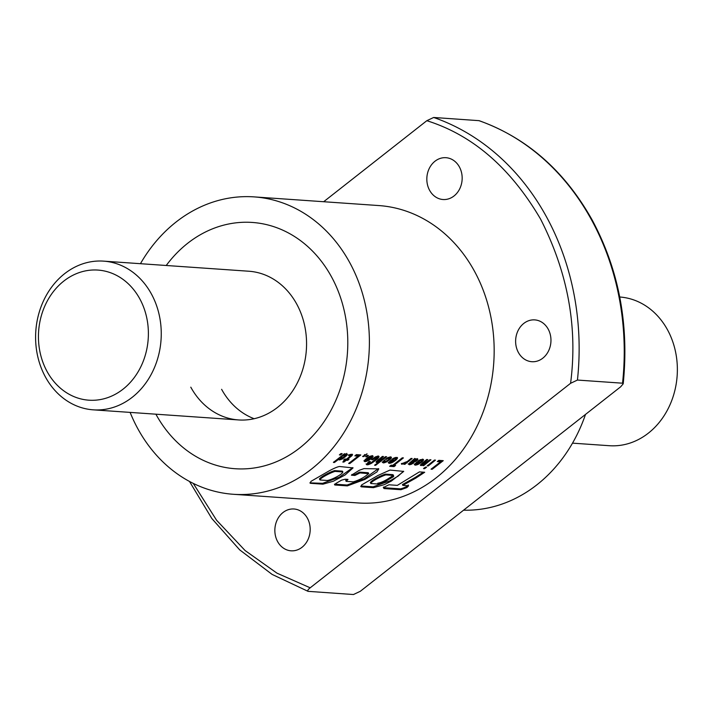 <?xml version="1.0" encoding="UTF-8"?>
<svg xmlns="http://www.w3.org/2000/svg" width="712" height="712" viewBox="0 0 712 712"><rect width="100%" height="100%" fill="white"/><g stroke="black" fill="none" stroke-linecap="round" stroke-linejoin="round"><path stroke-width="1.07" d="M193.237 483.368L216.582 520.241L245.106 550.545L276.959 573.151L310.192 587.809L570.588 383.296C577.859 327.271 567.856 272.545 540.586 219.109C510.54 167.854 472.626 135.058 426.826 120.702L323.666 201.727M570.588 383.296L577.441 380.057L622.537 383.198L623.205 383.821L620.695 386.776L360.299 591.298L353.455 594.529L308.047 591.334M156.044 414.455A123.434 103.961 94 0 1 155.901 414.188A123.434 103.961 -86 0 0 156.044 414.455A123.434 103.961 -86 0 0 235.183 468.727A123.434 103.961 94 0 1 156.044 414.455M166.234 265.487A123.434 103.961 94 0 1 252.297 222.447A123.434 103.961 94 0 1 331.427 276.71A123.434 103.961 94 0 1 332.869 406.712A123.434 103.961 94 0 1 235.183 468.727A123.434 103.961 -86 0 0 332.869 406.712A123.434 103.961 -86 0 0 331.427 276.71A123.434 103.961 -86 0 0 252.297 222.447A123.434 103.961 -86 0 0 166.234 265.487M518.398 352.493A20.96 17.658 94 0 1 518.158 330.421A20.96 17.658 94 0 1 534.748 319.893A20.96 17.658 94 0 1 548.187 329.104A20.96 17.658 94 0 1 548.427 351.176A20.96 17.658 94 0 1 531.837 361.714A20.96 17.658 94 0 1 518.398 352.493M429.603 190.309A20.96 17.658 94 0 1 429.363 168.237A20.96 17.658 94 0 1 445.952 157.699A20.96 17.658 94 0 1 459.391 166.919A20.96 17.658 94 0 1 459.632 188.992A20.96 17.658 94 0 1 443.042 199.52A20.96 17.658 94 0 1 429.603 190.309M277.627 541.601A20.96 17.658 94 0 1 277.386 519.529A20.96 17.658 94 0 1 293.976 508.991A20.96 17.658 94 0 1 307.406 518.211A20.96 17.658 94 0 1 307.655 540.283A20.96 17.658 94 0 1 291.066 550.812A20.96 17.658 94 0 1 277.627 541.601M426.826 120.702L433.67 117.471L479.078 120.666M463.574 510.184A149.057 125.535 -86 0 0 585.504 414.42M340.576 454.986L342.187 453.642L340.995 453.562L339.375 454.906L340.576 454.986L340.06 454.309M343.015 458.555L347.367 454.567L346.557 453.838L344.528 454.639L345.445 453.873L344.377 453.793L333.394 462.399L334.462 462.471L339.09 458.991L338.698 459.614L339.232 459.916L342.018 459.098L343.015 458.555L342.508 457.852M352.476 454.416L350.251 454.416L348.782 455.662L350.811 455.635L346.575 459.133L344.928 459.017L343.584 460.059L345.231 460.174L342.784 462.008L343.86 462.088L346.317 460.246L347.67 460.344L349.005 459.302L347.652 459.213L352.084 455.547L352.476 454.416M349.797 455.404L349.272 454.728L349.823 455.404M349.806 463.539L360.824 454.941L356.374 454.63L354.861 455.876L358.154 456.098L348.649 463.459L349.806 463.539L349.325 462.818M363.788 456.597L367.054 453.82L362.595 456.517L363.788 456.597L363.262 455.92M366.805 456.81L368.424 455.466L367.223 455.386L365.612 456.73L366.805 456.81L366.28 456.134M368.967 460.272L372.652 457.273L373.132 456.267L372.421 455.618L369.448 456.526L365.603 459.231A149.057 125.535 94 0 1 364.838 460.023L364.402 461.474L365.692 461.599L368.967 460.272L368.46 459.569M364.971 461.643L364.473 460.94L364.98 461.643M379.051 456.677L377.725 456.081L374.779 457.362L371.522 459.685L372.723 459.765L376.07 457.496L377.129 457.389L376.959 458.012A149.057 125.535 94 0 1 376.951 458.03L371.37 462.577L369.403 463.565L368.478 463.672L368.558 463.138A149.057 125.535 94 0 0 369.225 462.488L370.4 461.545L369.288 461.474L367.864 462.595L366.547 464.66L368.318 464.687L371.37 463.361L377.814 458.564L379.051 456.677L378.526 456L378.891 457.193M370.471 463.823A149.057 125.535 94 0 1 370.462 463.841L369.973 463.12L370.471 463.823M377.529 460.388L378.028 461.091A149.057 125.535 94 0 1 378.019 461.1L383.457 456.508L382.38 456.437L376.719 461.118L376.105 462.248L376.639 462.453L379.585 461.492L374.574 465.256L375.607 465.328L386.634 456.73L385.566 456.659L378.953 461.296L378.214 461.456L377.511 460.406L378.214 461.456M391.449 457.54L390.185 456.917L387.426 457.967L385.397 459.373L389.455 458.11L388.165 460.077L384.702 461.785L384.338 461.483L385.13 460.673L383.973 460.593L382.504 462.23L383.27 462.916L386.233 462.097L390.986 458.519L391.449 457.54L390.924 456.864L391.386 457.834M392.944 458.715L391.92 459.445L395.329 458.501L395.427 459.418L394.43 460.335L391.173 460.103L389.09 461.972L388.699 463.165L391.992 462.675L396.29 459.774L397.358 457.496L395.649 457.451L392.944 458.715M394.039 466.609L395.596 465.47L393.994 465.363L403.419 457.896L402.262 457.816L392.837 465.283L391.191 465.167L389.633 466.307L394.039 466.609L393.558 465.888L394.261 465.381M403.927 462.933L401.532 464.188L405.626 462.862L403.846 464.251L404.888 464.322L412.141 458.501L411.073 458.43L407.451 461.412L403.927 462.933M417.926 459.284L417.027 458.742L414.909 459.471L415.523 458.742L414.411 458.662L408.519 464.171L410.361 464.624L413.832 462.889L410.334 463.307A149.057 125.535 94 0 0 410.833 462.8L415.933 461.305L417.561 459.979L417.401 458.617L417.027 459.302L417.561 459.979M418.95 460.522L417.935 461.251L421.344 460.317L421.433 461.225L420.436 462.141L417.179 461.91L415.087 463.779L414.713 464.972L417.988 464.482L422.305 461.581A149.057 125.535 94 0 0 423.062 460.762L423.56 459.721L422.759 459.124L418.95 460.522M415.31 465.141L414.811 464.438L415.336 465.15M421.842 463.468L422.35 464.171A149.057 125.535 94 0 1 422.332 464.188L427.779 459.596L426.702 459.516L421.041 464.197L420.418 465.328L420.961 465.541L423.907 464.571L422.652 465.55L423.693 465.63L430.947 459.81L429.879 459.738L423.275 464.384L422.528 464.536L421.833 463.485L422.528 464.536M424.601 468.683L426.595 467.197L425.527 467.125L423.533 468.603L424.601 468.683L424.121 467.953M428.268 465.942L435.486 460.13L434.453 460.059L427.2 465.871L428.268 465.942L427.77 465.239M432.211 469.27L443.247 460.664L438.779 460.353L437.266 461.599L440.559 461.83L431.054 469.19L432.211 469.27L431.739 468.541M339.499 466.502C337.497 466.778 333.946 468.3 328.846 471.05L310.939 481.374L310.361 483.297L322.945 484.178L333.269 481.259L345.106 474.975L353.045 467.909L339.499 466.502M309.862 482.869L322.652 483.323L322.945 484.178M389.98 470.071L378.01 475.447L365.336 482.781L361.562 484.988L361.304 486.83L373.444 487.676L384.338 484.641L391.475 481.001L403.722 471.406L389.98 470.071M360.753 486.465L361.304 486.83L361.002 485.976L373.141 486.821L373.444 487.676M408.563 485.807L402.796 485.37L415.781 478.135L424.69 472.27L419.413 471.896L397.332 485.379L388.921 484.783L383.314 487.551L384.035 488.557L400.954 489.714L406.917 487.578L408.563 485.807M351.924 474.477L354.514 474.655L359.631 472.136L368.246 472.741L368.665 473.516C364.678 477.209 359.56 479.977 353.294 481.837L346.112 481.339L347.999 479.407L345.204 479.212L341.546 480.155L335.672 483.59L334.782 484.997L347.349 485.878L364.9 479.425L376.906 471.967L378.784 468.888L363.992 468.603L359.355 470.249L351.399 475.207L354.905 475.447L360.05 472.91L368.772 473.649L368.38 472.982M334.676 484.872L334.48 484.151M345.703 480.449L346.112 481.339L345.703 480.449L347.1 479.345M140.451 263.698A149.057 125.535 94 0 1 254.077 196.886A149.057 125.535 94 0 1 349.628 262.417A149.057 125.535 94 0 1 351.372 419.395A149.057 125.535 94 0 1 233.403 494.288A149.057 125.535 94 0 1 137.843 428.757A149.057 125.535 94 0 1 130.118 412.399M233.403 494.288L358.172 502.957A149.057 125.535 -86 0 0 476.141 428.072A149.057 125.535 -86 0 0 474.397 271.094A149.057 125.535 -86 0 0 378.846 205.563L254.077 196.886M308.358 591.396C307.192 590.88 307.807 589.687 310.192 587.809M254.14 418.718A74.529 62.772 94 0 1 221.61 389.313A74.529 62.772 -86 0 0 254.14 418.718M415.781 478.135L415.372 477.352L402.449 484.543L402.796 485.37M415.372 477.352L423.311 472.172M383.492 487.044L383.99 488.049M400.954 489.714L400.651 488.859L383.741 487.702L384.035 488.557M400.651 488.859C405.066 487.578 407.593 486.287 408.225 484.979M373.141 486.821L389.971 480.831L398.124 476.132L403.482 471.219M377.76 483.199C380.226 482.887 383.412 481.588 387.31 479.283L393.309 475.429L392.659 474.619L385.406 474.121C380.644 475.572 370.391 480.867 370.498 482.692M393.229 474.913L392.659 474.619L393.077 475.393L385.824 474.895C381.036 476.364 370.756 481.677 370.836 483.519L378.099 484.027C380.564 483.715 383.768 482.407 387.693 480.084L393.264 476.809L393.718 476.212L393.229 474.913M385.406 474.121L385.824 474.895M370.311 482.424L370.836 483.519M359.631 472.136L360.05 472.91M354.514 474.655L354.905 475.447M334.996 484.187L347.055 485.023L347.349 485.878M347.055 485.023L364.304 478.74L378.437 468.603M322.652 483.323L339.241 477.254L352.752 467.615M334.631 470.614L335.049 471.388C330.51 472.626 319.572 478.375 320.026 479.986L327.235 480.493C331.756 479.852 342.597 474.334 342.846 471.931L342.428 471.157L334.631 470.614C330.101 471.834 319.216 477.556 319.688 479.158M319.385 478.847L320.026 479.986M342.846 471.931L335.049 471.388M437.987 461.011L440.034 461.154L440.559 461.83L442.018 460.584M422.661 462.684L423.168 463.378M421.575 465.506L420.463 464.829L420.961 465.541M421.077 464.803L421.967 464.562L422.465 465.265M421.967 464.562L422.901 465.105M423.4 463.868L423.907 464.571M423.195 464.918L423.693 465.63M423.818 464.447L424.957 463.565M418.531 460.646L419.048 461.323M418.95 460.361L419.466 461.038M419.92 459.801L420.445 460.477M421.344 460.317L420.819 459.641L419.991 459.774L420.516 460.45M420.819 459.641L421.566 460.361M414.215 464.268L416.093 465.096M415.594 464.393L416.476 464.179L416.974 464.883M416.476 464.179L417.49 463.779L417.988 464.482M417.793 463.637L418.3 464.34M420.347 463.156L419.831 462.462L418.807 463.103L419.315 463.797M419.831 462.462L420.872 461.696L421.388 462.382M420.872 461.696L421.789 460.895L422.305 461.581M421.789 460.895A148.123 124.751 94 0 0 422.536 460.086L423.062 460.762M422.536 460.086L422.964 459.391L423.498 460.068M422.964 459.391L423.56 459.721M417.01 463.049L416.502 462.355L415.933 463.076L416.76 464.073L419.074 463.201L417.01 463.049L416.44 463.77M419.074 463.201L418.567 462.506L416.636 462.364M415.292 459.107L414.767 458.43L414.909 459.471M408.136 463.859L409.284 464.722M408.786 464.019L409.542 464.74M409.044 464.037L410.361 464.624M409.863 463.921L410.806 463.628L411.305 464.331M410.806 463.628L411.723 464.162M412.239 462.916L412.738 463.619M409.827 462.604L410.334 463.307M411.589 462.515L411.082 461.821L410.317 462.106L410.833 462.8M411.082 461.821L411.937 462.462M411.42 461.768L412.782 462.373M412.266 461.688L413.156 462.328M412.649 461.634L413.547 461.438L414.064 462.124M413.547 461.438L414.42 461.127L414.936 461.812M416.947 460.566L416.422 459.89L415.408 460.619L415.933 461.305M416.422 459.89L417.027 459.302M416.066 460.13L415.283 459.249L414.313 459.409L412.755 460.139L413.272 460.824L412.301 461.634L414.909 461.1L416.066 460.13L413.272 460.824M414.313 459.409L414.838 460.086M413.343 459.818L413.868 460.504M411.785 460.94L412.301 461.634M415.283 459.249L415.808 459.925M414.5 459.365L415.025 460.041M401.372 463.485L401.862 464.197M403.535 463.904L403.037 463.201L402.164 463.414L402.663 464.117M403.037 463.201L403.562 463.895M403.063 463.192L404.096 462.756L404.594 463.459M405.119 462.168L405.626 462.862M404.389 463.61L404.888 464.322M405.529 462.738L406.605 461.901M393.505 464.642L393.994 465.363M390.496 465.675L393.558 465.888M392.517 458.831L393.033 459.516M392.944 458.555L393.469 459.231M393.914 457.994L394.439 458.67M395.329 458.501L394.804 457.825L393.985 457.967L394.501 458.644M394.804 457.825L395.56 458.555M388.209 462.462L389.304 463.334M388.805 462.631L389.339 463.343M388.841 462.631L390.087 463.289M389.589 462.586L390.461 462.373L390.959 463.076M390.461 462.373L391.493 461.972L391.992 462.675M391.796 461.83L392.294 462.533M394.341 461.34L393.834 460.655L392.81 461.296L393.309 461.99M393.834 460.655L394.875 459.89L395.382 460.575M394.875 459.89L395.774 459.089L396.29 459.774M395.774 459.089L396.54 458.279L397.056 458.955M396.54 458.279L396.949 457.585L397.483 458.261M396.949 457.585L397.545 457.914M391.004 461.243L390.496 460.548L389.936 461.269L390.763 462.266L393.068 461.385L391.004 461.243L390.434 461.963M393.068 461.385L392.561 460.691L390.621 460.557M385.993 458.768L386.509 459.454M386.75 458.208L387.266 458.893M387.666 457.674L388.191 458.359M389.313 458.083L388.788 457.407L387.96 457.567L388.485 458.243M388.788 457.407L389.455 458.11M384.338 461.483L383.83 460.789L384.338 461.545M383.83 460.789L384.622 459.979M382.157 462.052L383.27 462.916M382.78 462.213L383.955 462.88M383.457 462.168L384.338 461.963L384.836 462.667M384.338 461.963L385.388 461.545L385.895 462.248M385.726 461.394L386.233 462.097M386.758 460.86L387.257 461.554M387.782 460.219L388.289 460.913M390.238 459.338L389.722 458.653L388.805 459.463L389.322 460.157M389.722 458.653L390.461 457.843L390.986 458.519M390.461 457.843L390.852 457.166M378.339 459.605L378.846 460.299M377.253 462.426L376.755 461.723L376.141 461.75L376.639 462.453M376.755 461.723L377.654 461.483L378.152 462.186M377.654 461.483L378.579 462.026M379.087 460.789L379.585 461.492M375.135 464.607L375.607 465.328M379.505 461.367L380.653 460.477M372.207 459.071L372.723 459.765M373.293 458.225L373.809 458.911M374.307 457.496L374.832 458.181M375.108 457.015L375.633 457.691M376.888 457.282L376.354 456.606L375.544 456.819L376.07 457.496M376.354 456.606L377.129 457.389M368.068 462.426L368.478 463.672M368.736 461.777L369.225 462.488M366.066 463.939L367.089 464.847M366.609 464.126L367.517 464.838M367.036 464.117L367.837 463.966L368.318 464.687M367.837 463.966L368.825 463.628L369.305 464.349M370.881 462.649L371.37 463.361M371.86 462.079L372.349 462.791M372.901 461.412L373.399 462.115M373.996 460.637L374.494 461.34M376.87 459.454L376.354 458.759L375.144 459.765L375.651 460.459M376.354 458.759L377.289 457.878L377.814 458.564M377.289 457.878L377.956 457.14L378.481 457.816M377.956 457.14L378.366 456.517M369.501 458.928L370.009 459.623M371.904 458.092L371.388 457.407L370.498 458.19L371.014 458.884M371.388 457.407L372.127 456.597L372.652 457.273M372.127 456.597L372.536 455.894L373.061 456.561M372.536 455.894L373.132 456.267M363.903 460.771L364.473 460.94M364.482 460.94L365.692 461.599M365.203 460.887L366.093 460.646L366.591 461.358M366.093 460.646L367.17 460.219L367.677 460.922M367.428 460.112L367.926 460.806M371.157 456.855L370.632 456.178L369.688 456.312L370.213 456.988L366.529 459.525L366.404 460.513L370.89 457.878L371.157 456.855L370.213 456.988M366.529 459.525L366.021 458.831L365.674 459.32L366.28 460.495M369.127 456.552L369.653 457.229M368.184 457.086L368.709 457.772M367.107 457.852L367.623 458.537M366.992 457.949L367.508 458.635M365.674 459.32L366.182 460.014M370.48 456.134L371.005 456.81M364.446 454.559L364.98 455.226M355.582 455.28L357.629 455.422L358.154 456.098L359.596 454.852M348.408 454.95L348.933 455.627M349.298 454.728L350.553 455.395M350.028 454.719L350.811 455.635M344.385 459.445L345.231 460.174M343.371 461.367L343.86 462.088M345.142 460.05L345.818 459.543L346.317 460.246M345.818 459.543L347.171 459.632L347.67 460.344M347.171 459.632L347.723 459.213M347.144 458.51L347.652 459.213M352.084 455.547L351.559 454.87L350.66 455.698L351.176 456.383M351.559 454.87L351.959 454.185L352.493 454.861M343.54 457.202L344.047 457.896M346.139 456.196L345.623 455.52L344.608 456.392L345.124 457.077M345.623 455.52L346.379 454.701L346.904 455.377M346.379 454.701L346.771 454.051L347.296 454.728M346.771 454.051L347.367 454.567M346.833 453.891L346.788 453.375M344.003 453.971L344.528 454.639M333.981 461.75L334.462 462.471M338.592 458.288L339.09 458.991M339.766 459.89L338.734 459.204L339.232 459.916M339.268 459.187L340.149 458.964L340.647 459.667M340.149 458.964L341.217 458.528L341.716 459.231M341.52 458.394L342.018 459.098M345.204 455.021L344.67 454.345L343.371 454.763L341.858 456.828A149.057 125.535 94 0 1 341.831 456.855L340.541 458.777L343.976 456.997L345.409 455.066L342.917 456.036M340.808 457.745L340.3 457.051L339.909 457.531L340.407 458.751M343.371 454.763L343.887 455.44M341.342 456.134L341.858 456.828L341.315 456.161M339.909 457.531L340.416 458.225M344.884 454.389L345.409 455.066M343.852 454.541L344.377 455.217M103.596 261.135A74.529 62.772 94 0 1 151.371 293.905A74.529 62.772 94 0 1 152.243 372.394A74.529 62.772 94 0 1 93.254 409.836A74.529 62.772 94 0 1 45.479 377.066A74.529 62.772 94 0 1 44.607 298.577A74.529 62.772 94 0 1 103.596 261.135L248.906 271.236A74.529 62.772 94 0 1 296.682 303.997A74.529 62.772 94 0 1 297.554 382.486A74.529 62.772 94 0 1 238.573 419.938A74.529 62.772 94 0 1 190.789 387.168M572.51 443.149L609.374 445.712A74.529 62.772 -86 0 0 648.365 433.145A74.529 62.772 -86 0 0 667.482 329.772A74.529 62.772 -86 0 0 619.725 297.011M139.739 298.746A65.21 54.922 94 0 1 123.016 389.197A65.21 54.922 94 0 1 47.09 371.522A65.21 54.922 94 0 1 63.813 281.071A65.21 54.922 94 0 1 139.739 298.746M577.441 380.057A246.877 207.922 -86 0 0 546.398 216.688A246.877 207.922 -86 0 0 433.67 117.471M622.537 383.198A246.877 207.922 -86 0 0 591.494 219.821A246.877 207.922 -86 0 0 478.767 120.604M479.078 120.657C527.067 137.923 564.794 171.102 592.277 220.186C618.915 270.008 629.221 324.556 623.205 383.821M189.481 481.437L211.793 518.469L239.65 549.833L272.109 574.406L308.047 591.343M383.652 487.569L383.946 488.423M238.573 419.938L93.254 409.836"/></g></svg>

